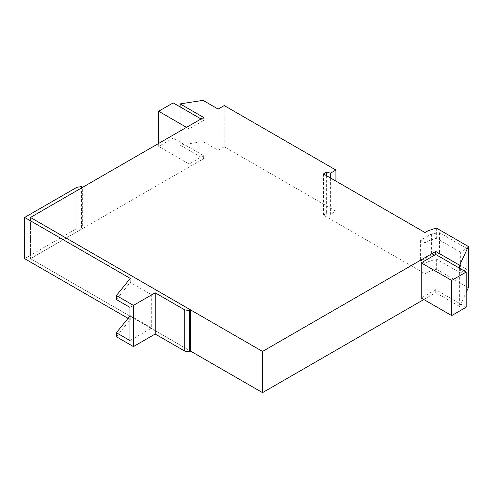 <?xml version="1.0" encoding="UTF-8"?>
<svg xmlns="http://www.w3.org/2000/svg" width="493" height="493" viewBox="0 0 493 493"><rect width="100%" height="100%" fill="white"/><g stroke="black" fill="none" stroke-linecap="round" stroke-linejoin="round"><path stroke-width="0.37" stroke-dasharray="2.46 1.85" d="M436.342 228.031L436.342 238.248L427.881 241.065L424.978 242.741L420.628 240.233L431.56 233.922L439.485 232.696L466.754 248.435L460.37 252.12L460.37 272.888L436.342 259.016L427.881 261.838L427.881 272.056L424.978 273.726L323.445 215.108L326.348 213.432L330.6 214.326L335.924 211.257L224.235 146.772L218.14 150.291L203.017 141.559L180.142 145.102L203.64 158.666L30.449 258.652L190.581 351.108L30.449 258.652L30.449 217.45L30.449 258.652L82.67 228.505L82.67 187.303M436.342 259.016L436.342 269.233L427.881 272.056M427.881 261.838L424.978 263.509L424.978 273.726M427.881 230.853L427.881 241.065M424.978 232.523L424.978 242.741M420.628 240.233L420.628 261L431.56 254.69L439.485 253.464L466.754 269.203L460.37 272.888M424.978 263.509L420.628 261M323.445 173.906L323.445 215.108M326.348 175.582L326.348 213.432M330.6 178.035L330.6 214.326M335.924 181.11L335.924 211.257M224.235 105.57L224.235 146.772M218.14 109.089L218.14 150.291M203.017 100.356L203.017 141.559M180.142 106.913L180.142 145.102M173.179 102.895L173.179 138.065L158.672 146.439L158.672 143.426M203.64 158.666L203.64 155.652L173.179 138.065M186.52 127.348L189.133 128.852L189.133 164.027L158.672 146.439M201.027 118.973L203.64 120.477L203.64 117.463M203.64 120.477L189.133 128.852M203.64 155.652L189.133 164.027M423.82 299.522L435.713 292.651L459.642 306.467L466.175 292.398M466.175 307.225L435.713 289.637L435.713 292.651M435.713 289.637L421.207 298.012M459.642 268.284L459.642 306.467M460.37 252.12L436.342 238.248M468.35 287.715L436.342 269.233M466.754 248.435L466.754 269.203M439.485 232.696L439.485 253.464M431.56 233.922L431.56 254.69M116.403 299.571L130.244 282.434L130.244 278.416M116.403 336.75L130.244 319.618L130.244 315.6L129.955 315.958M81.444 186.594L81.444 227.797L82.67 228.505M76.865 187.303L76.865 228.505L81.444 227.797M24.65 258.652L76.865 228.505M130.244 319.618L128.032 318.342M130.244 315.6L151.715 327.993L151.715 294.832L130.244 282.434M129.955 307.392L151.715 294.832M129.955 340.552L151.715 327.993"/><path stroke-width="0.74" d="M326.348 172.23L330.6 173.123L335.924 170.054L224.235 105.57L218.14 109.089L203.017 100.356L180.142 103.9L203.64 117.463L30.449 217.45L262.529 351.441L435.713 251.455L459.642 265.265L468.35 246.512L436.342 228.031L427.881 230.853L424.978 232.523L323.445 173.906L326.348 172.23L326.348 175.582M330.6 173.123L330.6 178.035M335.924 170.054L335.924 181.11M180.142 103.9L180.142 106.913L201.027 118.973M158.672 143.426L158.672 111.264L173.179 102.895L180.142 106.913M158.672 111.264L186.52 127.348M190.581 309.906L30.449 217.45L82.67 187.303L81.444 186.594L76.865 187.303L24.65 217.45L130.244 278.416L116.403 295.547L133.437 305.383L155.19 292.817L184.783 309.906L189.355 310.615L190.581 309.906L190.581 351.108L262.529 392.644L423.82 299.522M262.529 351.441L262.529 392.644M421.207 262.843L421.207 298.012L451.668 315.6L451.668 280.425L421.207 262.843L435.713 254.468L466.175 272.05L466.175 307.225L451.668 315.6M435.713 251.455L435.713 254.468M466.175 272.05L451.668 280.425M466.175 292.398L468.35 287.715L468.35 246.512M459.642 265.265L459.642 268.284M116.403 295.547L116.403 299.571L129.955 307.392L129.955 340.552L116.403 332.732L116.403 336.75L133.437 346.585L133.437 305.383M129.955 315.958L116.403 332.732M24.65 217.45L24.65 258.652L128.032 318.342M155.19 292.817L155.19 334.02L133.437 346.585M184.783 309.906L184.783 351.108L155.19 334.02M189.355 310.615L189.355 351.811L184.783 351.108M190.581 351.108L189.355 351.811"/></g></svg>
